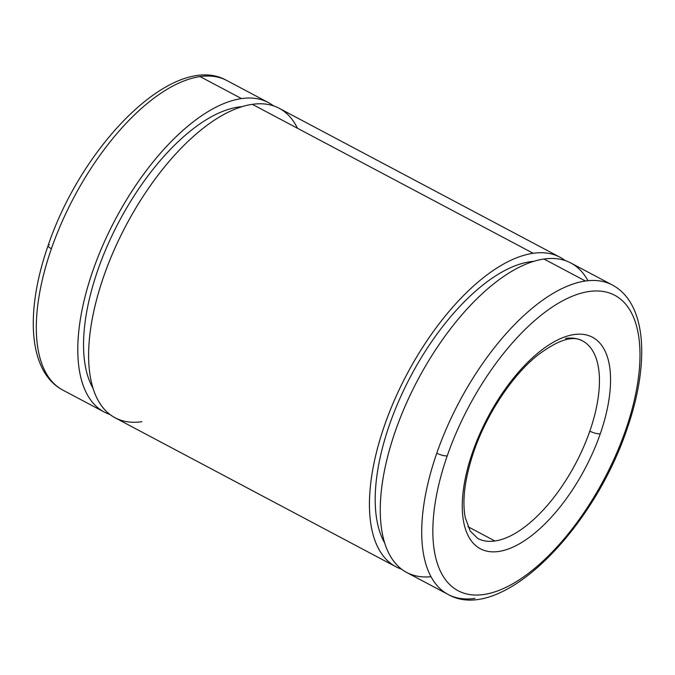 <?xml version="1.0" encoding="UTF-8"?>
<svg xmlns="http://www.w3.org/2000/svg" width="675" height="675" viewBox="0 0 675 675"><rect width="100%" height="100%" fill="white"/><g stroke="black" fill="none" stroke-linecap="round" stroke-linejoin="round"><path stroke-width="1.01" d="M589.823 431.123A7.923 2.236 19.2 0 0 600.261 433.814A119.728 54.937 117.9 0 0 574.189 334.538A119.728 54.937 117.9 0 0 472.576 452.208A7.923 2.236 19.2 0 0 473.833 451.516A7.923 2.236 -160.8 0 1 472.576 452.208A119.728 54.937 -62.1 0 1 574.189 334.538A119.728 54.937 -62.1 0 1 600.261 433.814A119.728 54.937 -62.1 0 1 498.648 551.475A119.728 54.937 -62.1 0 1 472.576 452.208A119.728 54.937 117.9 0 0 498.648 551.475A119.728 54.937 117.9 0 0 600.261 433.814A7.923 2.236 -160.8 0 1 589.823 431.123A111.805 51.308 117.9 0 0 582.592 340.942A111.805 51.308 -62.1 0 1 589.823 431.123A111.805 51.308 -62.1 0 1 494.927 541.004A111.805 51.308 117.9 0 0 589.823 431.123M625.607 430.161A7.923 2.236 19.2 0 0 626.864 429.469A7.923 2.236 -160.8 0 1 625.607 430.161A167.24 76.747 -62.1 0 1 483.654 594.523A167.24 76.747 -62.1 0 1 447.23 455.853A167.24 76.747 -62.1 0 1 589.182 291.49A167.24 76.747 -62.1 0 1 625.607 430.161A167.24 76.747 117.9 0 0 589.182 291.49A167.24 76.747 117.9 0 0 447.23 455.853A7.923 2.236 -160.8 0 1 436.792 453.17A7.923 2.236 19.2 0 0 447.23 455.853A167.24 76.747 117.9 0 0 483.654 594.523A167.24 76.747 117.9 0 0 625.607 430.161M430.971 576.712A175.162 80.376 -62.1 0 1 396.082 429.022A175.162 80.376 -62.1 0 1 543.999 259.031L585.461 281.019A175.162 80.376 -62.1 0 1 612.276 284.968A175.162 80.376 117.9 0 0 585.461 281.019A175.162 80.376 117.9 0 0 436.792 453.17A175.162 80.376 -62.1 0 1 585.461 281.019L543.999 259.031A175.162 80.376 117.9 0 0 405.439 405.456A175.162 80.376 117.9 0 0 406.662 572.459L448.124 594.456A175.162 80.376 -62.1 0 1 436.792 453.17A175.162 80.376 117.9 0 0 448.124 594.456A175.162 80.376 -62.1 0 0 474.938 598.404M531.141 262.204L530.238 261.731A165.847 76.106 117.9 0 0 409.092 379.35A165.847 76.106 117.9 0 0 384.564 542.776A165.847 76.106 -62.1 0 1 409.092 379.35A165.847 76.106 -62.1 0 1 530.238 261.731A165.847 76.106 -62.1 0 1 533.849 261.326A165.847 76.106 117.9 0 0 530.238 261.731L531.141 262.204M141.826 421.715A175.162 80.376 -62.1 0 1 103.68 276.48A175.162 80.376 -62.1 0 1 252.349 104.33L533.174 253.285L252.349 104.33A175.162 80.376 117.9 0 0 113.797 250.762A175.162 80.376 117.9 0 0 115.012 417.766L395.837 566.722A175.162 80.376 -62.1 0 1 394.622 399.71A175.162 80.376 -62.1 0 1 533.174 253.285A175.162 80.376 -62.1 0 1 559.988 257.234A175.162 80.376 -62.1 0 1 565.161 260.558A175.162 80.376 117.9 0 0 533.174 253.285A175.162 80.376 117.9 0 0 392.023 405.776A175.162 80.376 117.9 0 0 401.49 569.143A175.162 80.376 -62.1 0 1 395.837 566.722M239.49 107.511L238.587 107.03A165.847 76.106 117.9 0 0 117.442 224.657A165.847 76.106 117.9 0 0 92.914 388.083A165.847 76.106 -62.1 0 1 117.442 224.657A165.847 76.106 -62.1 0 1 238.587 107.03A165.847 76.106 -62.1 0 1 242.198 106.633A165.847 76.106 117.9 0 0 238.587 107.03L239.49 107.511M241.523 98.592L200.062 76.596A175.162 80.376 117.9 0 0 51.393 248.746A175.162 80.376 117.9 0 0 62.724 390.032A175.162 80.376 -62.1 0 1 51.393 248.746A175.162 80.376 -62.1 0 1 200.062 76.596A175.162 80.376 -62.1 0 1 226.876 80.544A175.162 80.376 117.9 0 0 200.062 76.596L241.523 98.592A175.162 80.376 -62.1 0 1 268.338 102.541A175.162 80.376 -62.1 0 1 273.51 105.857A175.162 80.376 117.9 0 0 241.523 98.592A175.162 80.376 117.9 0 0 100.372 251.083A175.162 80.376 117.9 0 0 109.839 414.442A175.162 80.376 -62.1 0 1 104.186 412.02A175.162 80.376 -62.1 0 1 102.971 245.017A175.162 80.376 -62.1 0 1 241.523 98.592M104.186 412.02L62.724 390.032C28.029 371.596 25.085 311.217 48.136 245.531A7.923 2.236 19.2 0 0 51.393 248.746A7.923 2.236 -160.8 0 1 48.136 245.531A7.923 2.236 -160.8 0 1 49.393 244.839M467.961 526.694L494.927 541.004L467.961 526.694M477.816 538.481A111.805 51.308 117.9 0 0 494.927 541.004A111.805 51.308 -62.1 0 1 477.816 538.481L470.205 531.082L465.261 517.632C461.978 500.259 464.839 478.221 473.833 451.516C486.295 415.083 511.034 377.342 535.579 356.864C556.867 340.293 572.535 334.986 582.592 340.942A111.805 51.308 117.9 0 0 565.473 338.42M559.988 257.234L279.163 108.278A175.162 80.376 117.9 0 0 252.349 104.33A175.162 80.376 -62.1 0 1 297.473 128.267M448.124 594.456C500.302 624.274 592.591 531.208 626.864 429.469C649.915 363.783 646.971 303.404 612.276 284.968L570.814 262.98A175.162 80.376 117.9 0 0 543.999 259.031A175.162 80.376 -62.1 0 1 587.967 280.716M48.136 245.531C82.409 143.792 174.698 50.726 226.876 80.544L268.338 102.541"/></g></svg>
